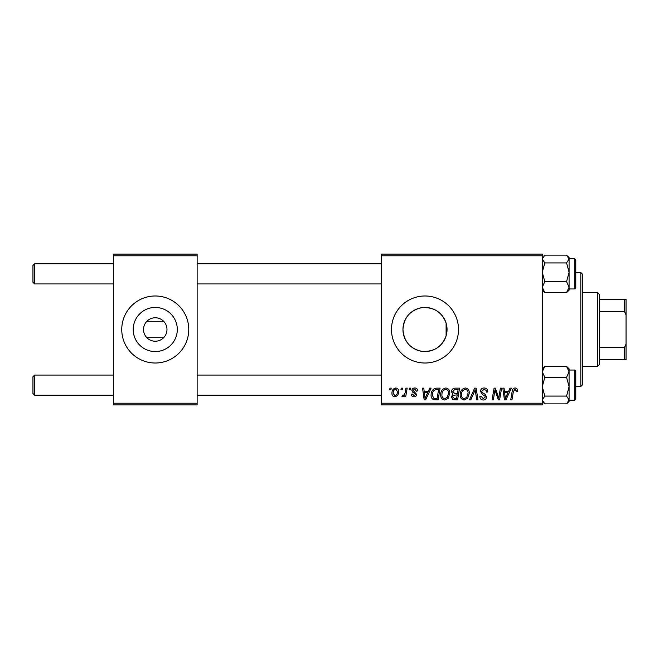 <?xml version="1.0" encoding="UTF-8"?>
<svg xmlns="http://www.w3.org/2000/svg" width="659" height="659" viewBox="0 0 659 659"><rect width="100%" height="100%" fill="white"/><g stroke="black" fill="none" stroke-linecap="round" stroke-linejoin="round"><path stroke-width="0.99" d="M143.53 329.5A11.73 11.73 0 0 0 155.252 341.23A11.73 11.73 0 0 0 166.982 329.5A11.73 11.73 0 0 0 155.252 317.77A11.73 11.73 0 0 0 143.53 329.5M133.209 329.5A22.052 22.052 0 0 0 155.252 351.552A22.052 22.052 0 0 0 177.304 329.5A22.052 22.052 0 0 0 155.252 307.448A22.052 22.052 0 0 0 133.209 329.5M121.75 329.5A33.51 33.51 0 0 0 155.252 363.01A33.51 33.51 0 0 0 188.762 329.5A33.51 33.51 0 0 0 155.252 295.99A33.51 33.51 0 0 0 121.75 329.5M446.11 335.859C441.967 346.931 433.861 352.087 421.793 351.313C410.162 348.768 403.885 341.494 402.954 329.5C403.901 317.49 410.17 310.224 421.752 307.695C433.82 306.888 441.942 312.036 446.11 323.141L447.049 329.5L446.11 335.859L446.11 323.141M447.049 329.5A22.052 22.052 0 0 1 424.997 351.552A22.052 22.052 0 0 1 402.954 329.5A22.052 22.052 0 0 1 424.997 307.448A22.052 22.052 0 0 1 447.049 329.5M391.487 329.5A33.51 33.51 0 0 0 424.997 363.01A33.51 33.51 0 0 0 458.507 329.5A33.51 33.51 0 0 0 424.997 295.99A33.51 33.51 0 0 0 391.487 329.5M163.63 337.705L146.883 337.705M542.283 404.898L381.437 404.898L381.437 403.217L542.283 403.217L542.283 404.898M542.283 255.783L381.437 255.783L381.437 254.102L542.283 254.102L542.283 403.217M409.461 388.143L410.681 388.143L410.425 389.815L409.181 389.815L409.461 388.143M401.24 388.143L402.46 388.143L402.204 389.815L400.952 389.815L401.24 388.143M445.797 387.986C448.499 388.481 449.842 390.169 449.825 393.061L448.219 398.25L444.734 400.021C441.958 399.511 440.607 397.772 440.69 394.799C440.665 391.075 442.37 388.802 445.797 387.986M429.775 388.143L431.101 388.143L425.648 399.865L424.165 399.865L422.559 388.143L423.778 388.143L424.174 391.339L428.342 391.339L429.775 388.143M454.875 388.143L459.57 388.143L457.593 399.865L452.964 399.675L451.349 397.015L452.964 394.156L451.497 391.792C451.646 389.626 452.774 388.406 454.875 388.143M474.604 388.143L476.16 388.143L477.956 399.865L476.721 399.865L475.188 389.815L470.79 399.865L469.48 399.865L474.604 388.143M517.455 390.573L517.348 391.644L516.121 391.792L516.236 390.771L514.976 389.362L513.369 391.561L511.969 399.865L510.733 399.865L512.183 391.273C512.331 389.362 513.287 388.275 515.05 387.986C516.648 388.093 517.447 388.95 517.455 390.573M500.379 388.143L501.614 388.143L499.604 399.865L498.319 399.865L494.967 389.914L493.336 399.865L492.1 399.865L494.085 388.143L495.37 388.143L498.748 398.077L500.379 388.143M381.437 255.783L381.437 403.217M510.05 388.143L511.368 388.143L505.923 399.865L504.432 399.865L502.825 388.143L504.053 388.143L504.44 391.339L508.608 391.339L510.05 388.143M484.118 387.986C486.581 388.118 487.792 389.444 487.751 391.957L486.531 392.097L486.218 390.375L484.036 389.362L481.655 391.322L481.976 392.344L485.156 394.346L486.531 396.907C486.375 398.917 485.288 399.955 483.253 400.021C481.128 399.889 479.983 398.761 479.826 396.619L481.054 396.24L483.294 398.646L485.312 396.982L484.859 395.935L482.759 394.716L480.444 391.43C480.658 389.238 481.886 388.085 484.118 387.986M465.295 387.986C467.997 388.481 469.34 390.169 469.323 393.061L467.717 398.25L464.233 400.021C461.448 399.511 460.097 397.772 460.18 394.799C460.163 391.075 461.868 388.802 465.295 387.986M417.691 390.878L416.472 391.182L414.717 389.057L413.119 390.359L416.62 394.395C416.488 395.944 415.631 396.751 414.066 396.825C412.361 396.776 411.438 395.919 411.29 394.23L412.509 394.082L414.124 395.754L415.401 394.584L415.285 393.893L412.518 392.006L411.9 390.457C412.13 388.826 413.086 388.003 414.775 387.986C416.636 388.06 417.608 389.024 417.691 390.878M436.604 388.143L440.08 388.143L438.095 399.865L433.68 399.716C431.81 398.802 430.945 397.253 431.093 395.071C431.019 392.072 432.23 389.856 434.726 388.423L436.604 388.143M395.746 387.986C397.682 388.242 398.646 389.378 398.646 391.388C398.761 394.362 397.476 396.174 394.79 396.825C392.838 396.512 391.891 395.326 391.948 393.258C391.874 390.4 393.143 388.637 395.746 387.986M405.936 388.143L407.171 388.143L405.73 396.669L404.494 396.669L404.807 394.906L402.83 396.825L401.998 396.512L402.484 395.178L403.102 395.449C404.511 394.659 405.252 393.357 405.318 391.553L405.936 388.143M389.971 388.143L391.182 388.143L390.935 389.815L389.683 389.815L389.971 388.143M146.883 321.295L163.63 321.295M197.14 404.898L113.373 404.898L113.373 403.217L197.14 403.217L197.14 404.898M197.14 255.783L113.373 255.783L113.373 254.102L197.14 254.102L197.14 403.217M113.373 255.783L113.373 403.217M506.318 396.191L507.941 392.706L504.613 392.706L505.346 398.588L506.318 396.191M466.753 397.344L468.104 393.003C468.112 390.944 467.149 389.724 465.205 389.362C462.593 390.144 461.325 392.006 461.399 394.93C461.358 397.023 462.313 398.267 464.274 398.646L466.753 397.344M456.588 398.497L457.206 394.84L453.244 395.326L452.568 396.965L454.496 398.497L456.588 398.497M457.437 393.472L458.104 389.51L454.619 389.576L452.717 391.825L454.858 393.472L457.437 393.472M426.052 396.191L427.666 392.706L424.347 392.706L425.071 398.588L426.052 396.191M437.09 398.497L438.614 389.51L437.049 389.51C433.811 389.815 432.238 391.685 432.312 395.145L433.787 398.3L437.09 398.497M447.263 397.344L448.606 393.003C448.622 390.944 447.659 389.724 445.715 389.362C443.103 390.144 441.835 392.006 441.909 394.93C441.859 397.023 442.815 398.267 444.776 398.646L447.263 397.344M394.84 395.754C396.685 395.079 397.55 393.67 397.435 391.52L395.738 389.057C393.95 389.766 393.094 391.166 393.168 393.258L394.84 395.754M34.622 283.93L32.95 282.25L32.95 265.503L34.622 263.822L34.622 283.93L113.373 283.93M34.622 395.178L32.95 393.497L32.95 376.75L34.622 375.07L34.622 395.178L113.373 395.178M542.283 290.182L544.804 292.621L542.283 287.143L544.804 281.665L542.283 272.291L544.804 262.925L566.559 262.925L569.088 272.291L566.559 281.665L569.088 287.143L566.559 292.621L569.088 290.182L569.088 259.028L566.559 262.925M575.785 259.803L575.785 287.95L574.78 288.955L574.78 258.798L575.785 259.803L575.785 262.15L575.785 259.803M544.804 262.925L542.283 259.028L544.804 255.132L566.559 255.132L569.088 259.028L569.088 257.57L567.481 255.964L569.088 257.57M544.804 292.621L566.559 292.621M544.804 281.665L566.559 281.665M544.804 255.132L543.881 255.964M569.088 386.709L569.088 371.857L566.559 377.335L569.088 386.709L566.559 396.075L569.088 399.972L566.559 403.868L569.088 401.43L569.088 386.709M575.785 380.276L575.785 373.398M574.78 370.045L575.785 371.05L575.785 399.197L575.785 396.85L575.785 399.197L574.78 400.202L574.78 370.045L569.088 370.045M566.559 403.868L544.804 403.868L542.283 399.972L544.804 396.075L542.283 386.709L544.804 377.335L566.559 377.335M544.804 396.075L566.559 396.075M544.804 377.335L542.283 371.857L544.804 366.379L566.559 366.379L569.088 371.857L569.088 368.818L566.559 366.379M544.804 366.379L543.008 368.233M580.81 272.538L582.49 274.21L582.49 384.79L580.81 386.462L580.81 272.538L575.785 272.538M597.565 366.363L597.565 292.637L599.245 294.318L599.245 364.682L597.565 366.363L582.49 366.363M597.565 292.637L582.49 292.637M626.05 359.657L624.378 359.657L624.378 347.623L626.05 344.105L626.05 359.657M599.245 359.657L624.378 359.657M599.245 299.343L626.05 299.343L626.05 344.105M599.245 347.623L624.378 347.623M626.05 314.895L624.378 311.377L624.378 299.343M599.245 311.377L624.378 311.377M381.437 263.822L197.14 263.822M113.373 263.822L34.622 263.822M381.437 283.93L197.14 283.93M197.14 395.178L381.437 395.178M34.622 375.07L113.373 375.07M197.14 375.07L381.437 375.07M574.78 258.798L569.088 258.798M574.78 288.955L569.088 288.955M574.78 400.202L569.088 400.202M542.283 368.818L543.881 367.211M542.283 401.43L543.881 403.036L542.283 401.43M569.088 401.43L567.481 403.036M580.81 386.462L575.785 386.462"/></g></svg>
